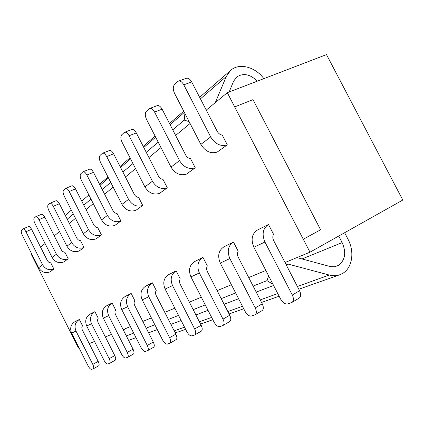 <?xml version="1.0" encoding="UTF-8"?>
<svg xmlns="http://www.w3.org/2000/svg" width="424" height="424" viewBox="0 0 424 424"><rect width="100%" height="100%" fill="white"/><g stroke="black" fill="none" stroke-linecap="round" stroke-linejoin="round"><path stroke-width="0.64" d="M344.622 232.728L348.014 239.247C354.745 251.676 352.376 267.862 342.671 273.39L339.566 274.826C336.317 275.907 332.872 275.982 329.241 275.033L297.399 286.507M175.091 332.633L178.393 331.907M296.964 257.58L330.619 266.664L334.737 266.738L338.516 265.382C345.231 260.145 346.44 252.55 342.147 242.592L338.739 236.036M100.424 183.544L99.592 184.345M263.855 78.652C255.195 66.732 238.966 62.54 230.529 70.485L226.273 76.532L215.302 102.613M65.27 215.366L71.338 210.119M81.731 201.13L88.87 194.955M100.064 185.277L108.486 177.99M120.602 167.512L130.581 158.878M143.763 147.478L155.656 137.196M170.098 124.709L184.355 112.376M67.22 219.213L73.326 214.041M83.788 205.179L90.975 199.095M102.242 189.554L110.722 182.368M122.912 172.043L132.961 163.532M146.232 152.296L158.205 142.157M172.738 129.845L184.239 120.109L189.146 121.672M184.901 113.436L184.239 120.109M229.135 91.976L233.529 81.366L236.507 77.168C243.079 72.732 250.022 74.062 257.32 81.159M124.502 329.019L123.739 330.8M126.347 335.946L133.666 333.063M146.216 328.128L154.839 324.736M168.36 319.42L178.546 315.414M193.19 309.653L205.269 304.904M221.222 298.629L235.622 292.968M253.117 286.083L266.966 280.64L272.966 284.255M268.646 275.876L266.966 280.64M128.61 340.414L135.977 337.626M148.612 332.84L157.288 329.554M170.899 324.397L181.143 320.512M195.883 314.931L208.041 310.326M224.095 304.241L238.595 298.75M256.202 292.083L273.602 285.49M285.707 263.887L288.124 264.094L329.241 275.033M227.312 92.676L326.501 54.611L402.8 200.048L309.986 252.185L227.312 92.676L206.244 110.113M190.084 123.485L175.626 135.452M160.982 147.573L148.925 157.553M135.558 168.609L125.44 176.988M113.16 187.148L104.617 194.219M93.269 203.61L86.035 209.599M75.493 218.323L69.345 223.411M59.514 231.546L54.272 235.887M45.066 243.508L40.598 247.203M31.943 254.368L31.487 254.739L78.504 348.072L79.034 347.85M89.231 343.626L94.499 341.447M105.353 336.953L111.528 334.393M123.124 329.591L130.38 326.581M142.819 321.434L151.363 317.894M164.761 312.345L174.847 308.163M189.358 302.153L201.326 297.197M217.13 290.652L231.398 284.737M248.729 277.561L265.859 270.464M285.007 262.536L309.986 252.185M149.873 108.38L156.912 105.762C158.687 105.099 160.42 106.239 162.111 109.18L185.781 155.195C186.915 157.23 188.521 158.412 190.593 158.735M178.732 81.026L185.961 78.44C187.975 77.656 189.883 78.827 191.696 81.949L217.183 131.27C218.402 133.459 220.104 134.742 222.287 135.124M31.577 229.326L25.938 231.748C24.788 229.638 23.776 228.7 22.896 228.944L28.525 226.543C29.415 226.299 30.433 227.227 31.577 229.326L47.515 260.898L48.792 262.233L50.79 262.896M44.806 217.152L38.95 219.637C37.741 217.438 36.66 216.473 35.706 216.749L41.552 214.284C42.517 214.009 43.603 214.963 44.806 217.152L61.538 250.234L62.874 251.639L64.951 252.344M59.381 203.737L53.286 206.292C52.02 203.992 50.864 203.001 49.825 203.313L55.899 200.785C56.959 200.467 58.115 201.453 59.381 203.737L76.993 238.484L78.387 239.963L80.56 240.715M75.514 188.887L69.176 191.505C67.84 189.099 66.6 188.071 65.455 188.431L71.783 185.845C72.939 185.479 74.184 186.491 75.514 188.887L94.107 225.467L95.872 227.222L97.838 227.842M83.088 171.773L89.459 169.213C90.736 168.794 92.077 169.839 93.481 172.351L112.98 210.643C113.924 212.339 115.291 213.288 117.082 213.505M102.65 153.191L109.249 150.594C110.669 150.107 112.122 151.183 113.606 153.822L134.323 194.388C135.32 196.179 136.761 197.197 138.637 197.446M124.741 132.224L131.562 129.601C133.147 129.039 134.726 130.147 136.305 132.929L158.401 176.045C159.466 177.953 160.982 179.05 162.954 179.331M253.886 247.25L264.947 242.04C261.677 234.17 262.853 228.319 268.477 224.482L257.442 230.025C251.883 233.804 250.701 239.549 253.886 247.25L280.614 299.084C282.744 302.715 285.087 304.326 287.626 303.913L291.855 302.476C293.784 301.141 293.933 298.655 292.3 295.024L299.572 290.716L273.66 240.567C272.574 238.283 272.537 236.195 273.544 234.292M220.279 263.081L229.872 258.561C226.861 251.225 228.059 245.724 233.47 242.062L223.888 246.879C218.54 250.489 217.337 255.889 220.279 263.081L245.104 311.433C247.07 314.82 249.164 316.346 251.384 316.018L255.036 314.778C256.7 313.59 256.769 311.296 255.237 307.909L262.239 303.822L238.198 257.087C237.196 254.962 237.186 253.001 238.177 251.209M190.943 276.899L199.349 272.945C196.556 266.071 197.759 260.882 202.964 257.384L194.563 261.608C189.417 265.058 188.214 270.157 190.943 276.899L214.115 322.208C215.943 325.383 217.835 326.84 219.786 326.57L222.971 325.489C224.429 324.424 224.434 322.298 222.992 319.118L229.728 315.233L207.309 271.482C206.377 269.489 206.393 267.645 207.352 265.949M165.116 289.067L172.536 285.575C169.929 279.109 171.132 274.206 176.14 270.862L168.715 274.588C163.765 277.89 162.562 282.718 165.116 289.067L186.841 331.69C188.548 334.679 190.265 336.068 191.998 335.85L194.802 334.902C196.079 333.937 196.036 331.96 194.674 328.966L201.156 325.256L180.158 284.138C179.283 282.262 179.315 280.518 180.253 278.913M142.199 299.863L148.798 296.758C146.359 290.657 147.552 286.004 152.375 282.797L145.761 286.121C140.991 289.285 139.803 293.864 142.199 299.863L162.646 340.101C164.247 342.926 165.821 344.251 167.369 344.076L169.849 343.233C170.983 342.359 170.904 340.504 169.616 337.679L175.854 334.139L156.106 295.348C155.285 293.578 155.332 291.929 156.244 290.398M121.725 309.509L127.635 306.727C125.345 300.95 126.522 296.524 131.164 293.45L125.239 296.429C120.644 299.461 119.473 303.822 121.725 309.509L141.044 347.611C142.543 350.293 143.99 351.56 145.39 351.416L147.605 350.664C148.612 349.864 148.506 348.125 147.276 345.443L153.292 342.057L134.647 305.344C133.873 303.669 133.931 302.105 134.816 300.643M103.329 318.175L108.65 315.673C106.488 310.188 107.643 305.969 112.122 303.017L106.784 305.693C102.354 308.614 101.204 312.774 103.329 318.175L121.63 354.363C123.045 356.907 124.386 358.121 125.652 358.004L127.64 357.331C128.546 356.6 128.414 354.957 127.242 352.408L133.041 349.164L115.243 314.009L114.909 311.672L115.582 309.843M86.708 326.008L91.52 323.74C89.475 318.519 90.614 314.486 94.934 311.651L90.1 314.078C85.823 316.887 84.694 320.862 86.708 326.008L104.092 360.458C105.433 362.886 106.678 364.052 107.829 363.956L109.625 363.352C110.441 362.668 110.288 361.121 109.175 358.693L114.766 355.577L97.87 322.123L97.562 319.897L98.22 318.148M71.614 333.121L75.991 331.054C74.052 326.072 75.165 322.214 79.341 319.484L74.937 321.694C70.808 324.397 69.7 328.203 71.614 333.121L88.171 365.997C89.448 368.313 90.609 369.431 91.658 369.357L93.291 368.806C94.027 368.175 93.863 366.702 92.792 364.386L98.193 361.396L82.113 329.485L81.827 327.355L82.468 325.68M299.572 290.716C301.194 294.325 301.035 296.8 299.09 298.151L292.184 302.28M262.239 303.822C263.76 307.188 263.68 309.472 261.995 310.67L255.28 314.635M229.728 315.233C231.16 318.392 231.144 320.512 229.67 321.583L222.971 325.489M201.156 325.256C202.513 328.234 202.545 330.211 201.246 331.181L194.802 334.902M175.854 334.139C177.142 336.953 177.206 338.803 176.061 339.682L169.849 343.233M153.292 342.057C154.511 344.723 154.612 346.461 153.583 347.267L147.605 350.664M133.041 349.164C134.201 351.697 134.323 353.34 133.406 354.082L127.64 357.331M114.766 355.577C115.879 357.994 116.017 359.541 115.19 360.23L109.625 363.352M98.193 361.396C99.258 363.702 99.412 365.17 98.665 365.806L93.291 368.806M191.696 81.949L183.783 84.827C181.965 81.684 180.057 80.496 178.059 81.27L174.492 84.556C172.854 86.66 172.881 89.607 174.571 93.397L200.87 144.404C205.274 151.437 210.717 153.997 217.21 152.078L227.306 144.844C220.729 146.768 215.191 144.133 210.686 136.941L200.87 144.404M183.783 84.827L210.686 136.941M162.111 109.18L154.559 112.026C152.863 109.063 151.135 107.913 149.375 108.565L146.301 111.401C144.891 113.25 144.976 115.943 146.561 119.473L171.01 167.104C175.117 173.66 180.274 175.987 186.475 174.089L195.257 167.803C188.966 169.706 183.73 167.316 179.538 160.622L171.01 167.104M154.559 112.026L179.538 160.622M136.305 132.929L129.092 135.728C127.507 132.929 125.928 131.806 124.365 132.368L121.693 134.832C120.464 136.48 120.591 138.955 122.08 142.257L144.929 186.926C148.782 193.063 153.673 195.204 159.604 193.339L167.305 187.821C161.295 189.698 156.323 187.503 152.402 181.249L144.929 186.926M129.092 135.728L152.402 181.249M113.606 153.822L106.705 156.567C105.216 153.912 103.769 152.826 102.364 153.303L100.016 155.47C98.94 156.944 99.105 159.233 100.509 162.339L121.948 204.394C125.573 210.166 130.226 212.138 135.913 210.309L142.718 205.433C136.963 207.272 132.24 205.253 128.552 199.375L121.948 204.394M106.705 156.567L128.552 199.375M93.481 172.351L86.872 175.032C85.463 172.504 84.127 171.45 82.86 171.863L80.788 173.787C79.834 175.112 80.025 177.243 81.355 180.168L101.548 219.902C104.972 225.345 109.408 227.174 114.862 225.393L120.925 221.047C115.407 222.844 110.908 220.973 107.426 215.434L101.548 219.902M86.872 175.032L107.426 215.434M65.455 188.431L63.611 190.143C62.763 191.351 62.969 193.333 64.231 196.105L83.321 233.757C86.565 238.913 90.8 240.62 96.031 238.876L101.469 234.981C96.174 236.735 91.876 234.997 88.584 229.755L83.321 233.757M69.176 191.505L88.584 229.755M49.825 203.313L48.166 204.845C47.409 205.947 47.631 207.808 48.834 210.437L66.928 246.217C70.008 251.109 74.068 252.704 79.097 251.008L83.994 247.499C78.906 249.211 74.799 247.579 71.672 242.613L66.928 246.217M53.286 206.292L71.672 242.613M35.706 216.749L34.217 218.132C33.533 219.139 33.766 220.893 34.911 223.395L52.115 257.474C55.046 262.133 58.936 263.633 63.78 261.979L68.216 258.799C63.319 260.469 59.381 258.937 56.408 254.214L52.115 257.474M38.95 219.637L56.408 254.214M22.896 228.944L21.544 230.2C20.93 231.128 21.174 232.781 22.265 235.166L38.658 267.703C41.457 272.15 45.193 273.565 49.857 271.954L53.901 269.06C49.179 270.682 45.405 269.24 42.564 264.735L38.658 267.703M25.938 231.748L42.564 264.735M75.991 331.054L92.792 364.386M91.52 323.74L109.175 358.693M108.65 315.673L127.242 352.408M127.635 306.727L147.276 345.443M148.798 296.758L169.616 337.679M172.536 285.575L194.674 328.966M199.349 272.945L222.992 319.118M229.872 258.561L255.237 307.909M264.947 242.04L292.3 295.024M222.43 135.41L227.306 144.844M190.726 159.005L195.257 167.803M163.081 179.58L167.305 187.821M138.759 197.679L142.718 205.433M117.194 213.728L120.925 221.047M97.949 228.048L101.469 234.981M80.661 240.917L83.994 247.499M65.047 252.534L68.216 258.799M50.88 263.076L53.901 269.06M79.341 319.484L82.373 325.5M94.934 311.651L98.124 317.958M112.122 303.017L115.482 309.642M131.164 293.45L134.71 300.431M152.375 282.797L156.127 290.175M176.14 270.862L180.136 278.674M202.964 257.384L207.225 265.7M233.47 242.062L238.039 250.939M268.477 224.482L273.395 234.006M234.695 106.928L303.277 239.242L320.613 229.771L253.006 99.624L234.695 106.928M277.768 293.572L260.219 299.895M242.464 306.292L227.847 311.555M211.656 317.391L199.397 321.805M184.53 327.158L174.2 330.879M200.43 98.856L226.273 76.532M302.026 258.953L342.147 242.592M286.221 264.873L288.124 264.094M339.767 274.757L298.819 289.258M279.14 296.228L261.539 302.46M243.736 308.767L229.077 313.961M212.837 319.707L200.547 324.063M185.643 329.342L178.562 331.849M100.552 183.433L107.977 176.983M120.066 166.473L130.036 157.808M143.195 146.37L155.073 136.051M169.489 123.527L183.725 111.152M199.64 97.324L230.683 70.347"/></g></svg>
